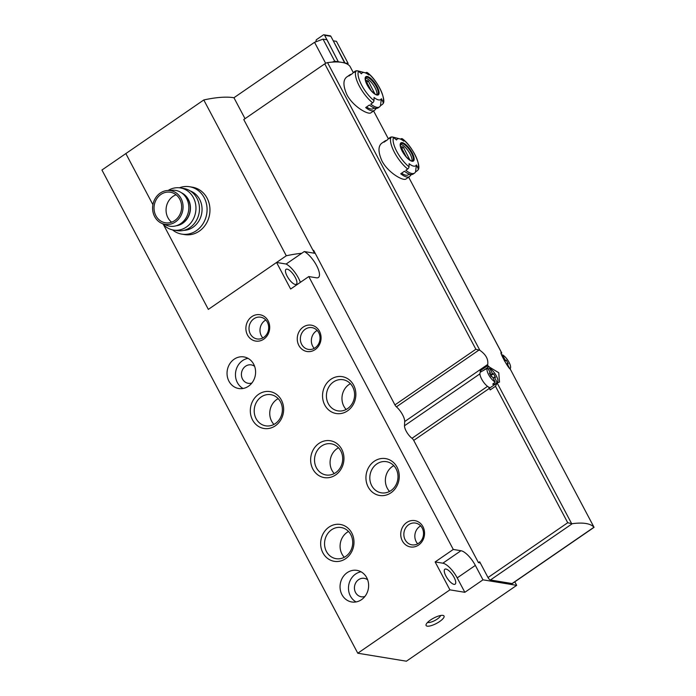 <?xml version="1.0" encoding="UTF-8"?>
<svg xmlns="http://www.w3.org/2000/svg" width="696" height="696" viewBox="0 0 696 696"><rect width="100%" height="100%" fill="white"/><g stroke="black" fill="none" stroke-linecap="round" stroke-linejoin="round"><path stroke-width="1.04" d="M287.144 269.135A9.074 3.149 55.5 0 0 286.056 269.308A9.074 3.149 55.5 0 0 288.596 278.574A9.074 3.149 55.5 0 0 296.331 284.264A9.074 3.149 55.5 0 0 294.582 276.225A9.074 3.149 55.5 0 0 287.144 269.135M300.368 282.35A16.008 5.568 55.5 0 0 286.126 264.028L276.573 262.462L208.348 309.389L163.473 224.634L208.348 309.389L286.291 255.78A111.795 33.191 -27.9 0 1 301.716 253.309M286.291 255.78L203.789 99.963L125.846 153.572L152.911 204.685L125.846 153.572L101.938 170.015L357.779 653.222L406.403 661.2L516.676 585.353L514.814 581.839M439.637 621.528A10.136 3.01 152.1 0 0 443.143 615.438A10.136 3.01 152.1 0 0 433.66 618.118A10.136 3.01 152.1 0 0 426.109 624.46A10.136 3.01 152.1 0 0 429.937 625.965A10.136 3.01 152.1 0 0 439.637 621.528M357.779 653.222L449.921 589.851L464.841 592.305L482.98 579.829L516.676 585.353M482.98 579.829L475.351 565.413A16.008 5.568 55.5 0 0 460.978 550.719L453.279 549.457L308.78 276.556L316.489 277.817A16.008 5.568 55.5 0 0 318.403 277.504A16.008 5.568 55.5 0 0 316.323 265.072A16.008 5.568 55.5 0 0 304.265 251.552L315.253 253.361M286.126 264.028L304.265 251.552M248.472 386.228A16.008 14.242 -80.7 0 0 255.397 369.411A16.008 14.242 -80.7 0 0 243.913 356.918A16.008 14.242 -80.7 0 0 227.27 370.411A16.008 14.242 -80.7 0 0 238.719 388.516A16.008 14.242 -80.7 0 0 248.472 386.228M361.485 599.682A16.008 14.242 -80.7 0 0 368.419 582.865A16.008 14.242 -80.7 0 0 356.926 570.372A16.008 14.242 -80.7 0 0 340.283 583.866A16.008 14.242 -80.7 0 0 351.741 601.97A16.008 14.242 -80.7 0 0 361.485 599.682M276.573 262.462L290.641 289.031L308.78 276.556M464.841 592.305L457.211 577.889A16.008 5.568 55.5 0 0 442.839 563.195L435.139 561.933L449.921 589.851M435.139 561.933L453.279 549.457M263.758 339.161A13.337 11.867 -80.7 0 0 263.74 316.132A13.337 11.867 -80.7 0 0 245.888 328.408A13.337 11.867 -80.7 0 0 263.758 339.161M315.123 349.601A13.337 11.867 -80.7 0 0 315.105 326.572A13.337 11.867 -80.7 0 0 297.253 338.848A13.337 11.867 -80.7 0 0 315.123 349.601M418.6 545.046A13.337 11.867 -80.7 0 0 418.592 522.017A13.337 11.867 -80.7 0 0 400.739 534.293A13.337 11.867 -80.7 0 0 418.6 545.046M275.329 425.804A18.679 16.608 -80.7 0 0 275.311 393.571A18.679 16.608 -80.7 0 0 250.316 410.753A18.679 16.608 -80.7 0 0 275.329 425.804M345.668 558.653A18.679 16.608 -80.7 0 0 345.651 526.411A18.679 16.608 -80.7 0 0 320.656 543.602A18.679 16.608 -80.7 0 0 345.668 558.653M335.646 474.933A18.679 16.608 -80.7 0 0 335.629 442.7A18.679 16.608 -80.7 0 0 310.634 459.882A18.679 16.608 -80.7 0 0 335.646 474.933M347.548 410.849A18.679 16.608 -80.7 0 0 347.53 378.607A18.679 16.608 -80.7 0 0 322.535 395.798A18.679 16.608 -80.7 0 0 347.548 410.849M390.943 492.803A18.679 16.608 -80.7 0 0 390.926 460.569A18.679 16.608 -80.7 0 0 365.931 477.76A18.679 16.608 -80.7 0 0 390.943 492.803M393.788 465.641A15.79 14.042 -80.7 0 0 389.56 491.428M390.961 490.584A15.79 14.042 -80.7 0 0 397.79 474.002A15.79 14.042 -80.7 0 0 386.463 461.683A15.79 14.042 -80.7 0 0 370.046 474.985A15.79 14.042 -80.7 0 0 381.347 492.838A15.79 14.042 -80.7 0 0 390.961 490.584M350.392 383.679A15.79 14.042 -80.7 0 0 346.164 409.474M347.565 408.622A15.79 14.042 -80.7 0 0 354.394 392.039A15.79 14.042 -80.7 0 0 343.067 379.72A15.79 14.042 -80.7 0 0 326.65 393.022A15.79 14.042 -80.7 0 0 337.952 410.875A15.79 14.042 -80.7 0 0 347.565 408.622M338.5 447.763A15.79 14.042 -80.7 0 0 334.263 473.558M335.663 472.706A15.79 14.042 -80.7 0 0 342.493 456.124A15.79 14.042 -80.7 0 0 331.165 443.804A15.79 14.042 -80.7 0 0 314.749 457.107A15.79 14.042 -80.7 0 0 326.05 474.968A15.79 14.042 -80.7 0 0 335.663 472.706M348.513 531.483A15.79 14.042 -80.7 0 0 344.285 557.279M345.686 556.426A15.79 14.042 -80.7 0 0 352.515 539.844A15.79 14.042 -80.7 0 0 341.188 527.524A15.79 14.042 -80.7 0 0 324.771 540.827A15.79 14.042 -80.7 0 0 336.072 558.679A15.79 14.042 -80.7 0 0 345.686 556.426M278.174 398.634A15.79 14.042 -80.7 0 0 273.946 424.43M275.346 423.577A15.79 14.042 -80.7 0 0 282.176 406.995A15.79 14.042 -80.7 0 0 270.848 394.675A15.79 14.042 -80.7 0 0 254.431 407.978A15.79 14.042 -80.7 0 0 265.733 425.839A15.79 14.042 -80.7 0 0 275.346 423.577M420.654 525.898A11.032 9.814 -80.7 0 0 417.713 543.82M418.609 543.263A11.032 9.814 -80.7 0 0 423.385 531.683A11.032 9.814 -80.7 0 0 415.469 523.07A11.032 9.814 -80.7 0 0 404.002 532.37A11.032 9.814 -80.7 0 0 411.901 544.837A11.032 9.814 -80.7 0 0 418.609 543.263M317.167 330.452A11.032 9.814 -80.7 0 0 314.227 348.374M315.131 347.826A11.032 9.814 -80.7 0 0 319.908 336.238A11.032 9.814 -80.7 0 0 311.991 327.633A11.032 9.814 -80.7 0 0 300.524 336.925A11.032 9.814 -80.7 0 0 308.415 349.401A11.032 9.814 -80.7 0 0 315.131 347.826M265.811 320.012A11.032 9.814 -80.7 0 0 262.862 337.934M263.767 337.377A11.032 9.814 -80.7 0 0 268.543 325.798A11.032 9.814 -80.7 0 0 260.626 317.185A11.032 9.814 -80.7 0 0 249.159 326.485A11.032 9.814 -80.7 0 0 257.05 338.952A11.032 9.814 -80.7 0 0 263.767 337.377M427.631 622.355A7.473 2.218 152.1 0 0 437.245 619.075A7.473 2.218 152.1 0 0 440.551 615.516M445.936 569.05A9.074 3.149 55.5 0 0 444.848 569.232A9.074 3.149 55.5 0 0 447.397 578.489A9.074 3.149 55.5 0 0 455.132 584.179A9.074 3.149 55.5 0 0 453.383 576.14A9.074 3.149 55.5 0 0 445.936 569.05M367.645 579.812A9.335 8.309 -80.7 0 0 364.269 578.341A9.335 8.309 -80.7 0 0 354.569 586.206A9.335 8.309 -80.7 0 0 361.25 596.768A9.335 8.309 -80.7 0 0 364.913 596.455M361.024 571.79A16.008 14.242 -80.7 0 0 348.713 585.249A16.008 14.242 -80.7 0 0 356.074 601.936M254.623 366.348A9.335 8.309 -80.7 0 0 251.256 364.887A9.335 8.309 -80.7 0 0 241.547 372.751A9.335 8.309 -80.7 0 0 248.228 383.313A9.335 8.309 -80.7 0 0 251.891 383M248.002 358.336A16.008 14.242 -80.7 0 0 235.692 371.795A16.008 14.242 -80.7 0 0 243.052 388.472M314.548 253.24L243.765 119.547L324.762 63.841L475.873 349.244L394.928 404.907L313.618 250.273L313.148 250.595M245.027 118.677L233.943 97.736A111.795 33.191 -27.9 0 0 203.789 99.963M325.65 63.31L314.54 42.308L233.943 97.736M350.001 66.39A2.671 0.792 152.1 0 0 349.984 66.346A2.671 0.792 152.1 0 0 349.957 66.311A80.04 23.76 152.1 0 0 344.703 63.04L348.122 63.406L336.446 41.342L333.254 40.82L344.703 63.04A80.04 23.76 152.1 0 0 341.806 62.37A80.04 23.76 152.1 0 0 338.447 62.014L326.998 39.785L323.022 39.141L334.706 61.204L344.938 62.884L330.87 36.314A1.07 0.948 -80.7 0 0 330.217 35.827L323.962 34.8A1.07 0.948 -80.7 0 0 323.309 34.957L316.297 39.776L315.81 41.83M172.495 229.863A24.012 21.358 -80.7 0 0 181.76 234.117L184.649 234.595A24.012 21.358 -80.7 0 0 199.265 231.159A24.012 21.358 -80.7 0 0 209.653 205.938A24.012 21.358 -80.7 0 0 192.427 187.198L189.538 186.728A24.012 21.358 -80.7 0 0 179.403 187.798M323.022 39.141L314.54 42.308M334.706 61.204L332.27 62.109M347.635 64.328L348.122 63.406M181.76 234.117A24.012 21.358 -80.7 0 0 196.376 230.689A24.012 21.358 -80.7 0 0 206.764 205.468A24.012 21.358 -80.7 0 0 189.538 186.728M183.814 230.359A20.28 18.035 -80.7 0 0 193.027 227.261A20.28 18.035 -80.7 0 0 201.997 207.695A20.28 18.035 -80.7 0 0 190.278 190.948M162.69 223.738A21.341 18.983 -80.7 0 0 173.452 230.054L176.975 230.628A21.341 18.983 -80.7 0 0 189.973 227.583A21.341 18.983 -80.7 0 0 199.204 205.163A21.341 18.983 -80.7 0 0 183.892 188.503L180.36 187.929A21.341 18.983 -80.7 0 0 168.145 190.46M173.452 230.054A21.341 18.983 -80.7 0 0 186.441 227A21.341 18.983 -80.7 0 0 195.68 204.581A21.341 18.983 -80.7 0 0 180.36 187.929M176.184 225.782A17.252 15.347 -80.7 0 0 182.77 223.242A17.252 15.347 -80.7 0 0 190.443 207.304A17.252 15.347 -80.7 0 0 181.595 192.844M177.236 225.434A17.078 15.19 -80.7 0 0 182.691 223.094A17.078 15.19 -80.7 0 0 190.295 207.913A17.078 15.19 -80.7 0 0 182.482 193.514M162.212 223.555L166.675 225.339A18.14 16.139 -80.7 0 0 180.76 223.599A18.14 16.139 -80.7 0 0 188.259 202.84A18.14 16.139 -80.7 0 0 172.443 190.226L167.64 190.495A17.078 15.19 -80.7 0 0 152.85 205.042A17.078 15.19 -80.7 0 0 162.212 223.555A17.078 15.19 -80.7 0 0 175.47 221.911A17.078 15.19 -80.7 0 0 182.535 202.371A17.078 15.19 -80.7 0 0 167.64 190.495M174.757 220.562A15.477 13.763 -80.7 0 0 181.447 204.302A15.477 13.763 -80.7 0 0 170.346 192.226A15.477 13.763 -80.7 0 0 154.26 205.268A15.477 13.763 -80.7 0 0 165.335 222.772A15.477 13.763 -80.7 0 0 174.757 220.562M176.105 194.793A15.477 13.763 -80.7 0 0 166.292 207.243A15.477 13.763 -80.7 0 0 171.607 222.181M416.408 164.9L415.547 171.886L417.435 170.59A2.131 1.958 -155 0 0 418.044 168.267A80.04 73.532 -155 0 0 416.408 164.9A16.234 5.638 -124.5 0 1 409.091 163.699A80.04 49.773 -51.6 0 1 409.022 166.788A20.01 6.951 -124.5 0 1 393.536 137.538A2.131 1.958 -155 0 0 390.961 137.408L389.073 138.695A21.611 7.508 -124.5 0 1 390.065 137.486A21.611 7.508 -124.5 0 1 393.231 137.173L399.652 138.826A16.234 5.638 -124.5 0 1 403.845 141.175A80.04 49.773 -51.6 0 0 402.558 139.017A2.131 1.331 -51.6 0 0 402.375 138.809A2.131 1.331 -51.6 0 0 400.705 139L400.531 139.122M393.536 137.538A80.04 73.532 -155 0 1 396.529 139.974A16.234 5.638 -124.5 0 1 399.652 138.826M411.71 174.531L410.475 175.375A21.611 7.508 -124.5 0 1 409.492 176.584L406.029 178.968C403.462 181.404 388.142 172.843 381.982 160.976C378.154 152.311 378.006 146.447 381.547 143.376L384.992 140.975A21.611 7.508 -124.5 0 1 386.48 140.479M415.547 171.886A21.611 7.508 -124.5 0 1 414.555 173.095A21.611 7.508 -124.5 0 1 405.803 170.285L407.682 168.998A2.131 1.331 -51.6 0 0 409.022 166.788M409.492 176.584A21.611 7.508 -124.5 0 1 400.731 173.774L404.437 171.225A21.611 7.508 55.5 0 0 413.198 174.035L414.555 173.095M390.065 137.486L388.707 138.426A21.611 7.508 55.5 0 0 387.715 139.635L384.001 142.184A21.611 7.508 -124.5 0 1 384.992 140.975M501.155 353.324L501.677 352.968L501.207 352.689M501.181 353.472L501.79 353.055L408.656 177.158L501.677 352.968C498.232 349.705 507.497 367.218 510.255 369.176L511.264 370.959M323.962 34.8A1.07 0.948 -80.7 0 1 324.614 35.287L338.447 62.014A80.04 23.76 152.1 0 0 327.546 62.631A2.671 0.792 152.1 0 0 324.762 63.841M480.214 372.421L480.292 370.724L486.93 366.157L487.722 364.46C488.444 359.197 485.834 354.49 479.883 350.332L475.873 349.244M487.583 364.878L488.435 366.488L498.754 372.743L499.493 382.069L497.127 382.93L495.482 386.28L567.727 522.731L488.018 577.541L479.675 561.785L478.439 562.629L413.728 440.411A2.671 0.931 -124.5 0 0 412.006 438.297A9.074 3.149 -124.5 0 1 404.506 425.735L404.698 421.55A11.206 3.898 -124.5 0 0 396.415 406.829A2.671 0.931 -124.5 0 1 394.928 404.907M488.383 386.95A2.671 0.931 -124.5 0 1 489.375 388.385L490.184 389.917A2.671 0.931 55.5 0 1 489.88 387.916L497.127 382.93L571.651 523.653L572.286 523.688L490.419 579.994A2.671 0.931 -124.5 0 1 488.018 577.541M594.053 527.324L593.949 527.246A80.04 23.76 152.1 0 0 572.286 523.688M511.342 371.099L519.329 386.35M376.658 108.332L375.431 109.176A21.611 7.508 -124.5 0 1 374.439 110.386L370.977 112.769C368.41 115.205 353.09 106.645 346.939 94.778C343.102 86.113 342.963 80.249 346.495 77.178L349.949 74.776A21.611 7.508 -124.5 0 1 351.428 74.281M381.356 98.701L380.495 105.688L382.382 104.391A2.131 1.958 -155 0 0 383 102.068A80.04 73.532 -155 0 0 381.356 98.701A16.234 5.638 -124.5 0 1 374.039 97.492A80.04 49.773 -51.6 0 1 373.97 100.589A20.01 6.951 -124.5 0 1 358.483 71.34A2.131 1.958 -155 0 0 355.908 71.209L354.029 72.497A21.611 7.508 -124.5 0 1 355.012 71.288A21.611 7.508 -124.5 0 1 358.179 70.975L364.6 72.628A16.234 5.638 -124.5 0 1 368.802 74.977A80.04 49.773 -51.6 0 0 367.505 72.819A2.131 1.331 -51.6 0 0 367.323 72.61A2.131 1.331 -51.6 0 0 365.652 72.802L365.478 72.923M358.483 71.34A80.04 73.532 -155 0 1 361.476 73.776A16.234 5.638 -124.5 0 1 364.6 72.628M380.495 105.688A21.611 7.508 -124.5 0 1 379.511 106.897A21.611 7.508 -124.5 0 1 370.75 104.087L372.63 102.799A2.131 1.331 -51.6 0 0 373.97 100.589M374.439 110.386A21.611 7.508 -124.5 0 1 365.678 107.576L369.393 105.026A21.611 7.508 55.5 0 0 378.145 107.837L379.511 106.897M355.012 71.288L353.655 72.219A21.611 7.508 55.5 0 0 352.663 73.437L348.957 75.986A21.611 7.508 -124.5 0 1 349.949 74.776M488.435 366.488L486.93 366.157M571.651 523.653L567.727 522.731M519.042 385.654L594.062 527.333L512.395 583.492A2.671 0.931 -124.5 0 1 512.082 583.553L490.419 579.994M480.292 370.724A2.671 0.931 55.5 0 0 481.388 371.586M478.439 562.629L480.283 562.933M365.391 78.152A10.405 3.619 -124.5 0 1 375.048 87.739A10.405 3.619 -124.5 0 1 376.806 94.76M374.579 93.281L368.375 81.154A7.604 2.645 55.5 0 0 366.044 80.701A7.604 2.645 55.5 0 0 365.965 80.762L371.272 90.776M374.735 93.177A7.604 2.645 -124.5 0 1 374.665 93.229A7.604 2.645 -124.5 0 1 374.065 93.412M374.491 108.002L375.431 109.176M374.257 107.923L373.23 108.628A19.479 6.769 -124.5 0 1 366.531 106.984M366.766 82.267L368.375 81.154M400.435 144.35A10.405 3.619 -124.5 0 1 410.101 153.938A10.405 3.619 -124.5 0 1 411.858 160.959M409.631 159.48L403.428 147.352A7.604 2.645 55.5 0 0 401.096 146.899A7.604 2.645 55.5 0 0 401.018 146.96L406.325 156.974M409.787 159.375A7.604 2.645 -124.5 0 1 409.709 159.428A7.604 2.645 -124.5 0 1 409.118 159.61M409.544 174.2L410.475 175.375M409.309 174.122L408.282 174.826A19.479 6.769 -124.5 0 1 401.583 173.191M401.818 148.465L403.428 147.352M491.289 376.666L492.437 376.858L495.195 382.078A8.596 2.984 -124.5 0 1 488.644 374.718A8.596 2.984 -124.5 0 1 487.661 368.08A8.596 2.984 -124.5 0 1 487.765 368.027L490.523 373.256L489.384 373.065L491.289 376.666M489.688 368.349A8.596 2.984 -124.5 0 1 496.118 375.475A8.596 2.984 -124.5 0 1 497.388 382.235A8.596 2.984 -124.5 0 1 497.127 382.391L494.36 377.171L495.5 377.363L493.595 373.761L492.455 373.569L489.688 368.349L488.331 369.106M490.262 387.655A9.335 3.245 -124.5 0 1 490.019 387.629A9.335 3.245 -124.5 0 1 482.285 380.199A9.335 3.245 -124.5 0 1 480.649 371.995L487.661 368.08M495.195 382.078L492.698 384.149A8.891 3.088 55.5 0 0 493.777 384.531A8.891 3.088 55.5 0 0 494.621 384.47L493.916 383.139M497.127 382.391L494.621 384.47M490.402 374.979L492.455 373.569M489.758 373.778L490.523 373.256M493.072 378.058L494.36 377.171M491.559 376.71L490.689 375.527M490.958 375.57L493.595 373.761M509.585 368.358L507.079 363.634L508.228 363.825L506.314 360.224L505.174 360.032L502.408 354.812A8.596 2.984 -124.5 0 1 508.837 361.937A8.596 2.984 -124.5 0 1 510.107 368.697A8.596 2.984 -124.5 0 1 509.95 368.81M501.703 355.204L502.408 354.812M504.322 360.624L505.174 360.032M506.47 364.06L507.079 363.634M504.73 361.311L506.314 360.224M457.211 577.889L475.351 565.413M442.839 563.195L460.978 550.719M412.136 152.772A11.014 3.828 -124.5 0 1 408.944 159.593A11.014 3.828 -124.5 0 1 400.418 143.498A11.014 3.828 -124.5 0 1 412.136 152.772M402.558 139.017A20.01 6.951 -124.5 0 1 418.044 168.267M407.682 168.998A21.611 7.508 -124.5 0 1 390.961 137.408M349.957 66.311L353.264 72.549L349.984 66.346M373.604 110.96L388.316 138.748L373.604 110.96M327.546 62.631L479.883 350.332M377.084 86.574A11.014 3.828 -124.5 0 1 378.859 94.212A11.014 3.828 -124.5 0 1 369.132 88.166A11.014 3.828 -124.5 0 1 366.409 76.464A11.014 3.828 -124.5 0 1 377.084 86.574M367.505 72.819A20.01 6.951 -124.5 0 1 383 102.068M372.63 102.799A21.611 7.508 -124.5 0 1 355.908 71.209M490.184 389.917L495.482 386.28M489.375 388.385L413.728 440.411M487.722 364.46L404.698 421.55M479.918 373.865L404.506 425.735M479.039 350.01L396.415 406.829M593.949 527.246L512.082 583.553M487.531 386.358L412.006 438.297M483.128 370.611L489.07 366.522M324.614 35.287L330.87 36.314M376.397 86.809A10.405 3.619 -124.5 0 1 377.606 94.612C376.501 93.716 378.807 97.762 371.09 90.567L366.357 83.111L365.322 78.5L365.809 77.465A10.405 3.619 -124.5 0 1 376.397 86.809M411.449 153.007A10.405 3.619 -124.5 0 1 412.65 160.811C411.553 159.915 413.859 163.96 406.133 156.765C402.949 152.92 401.044 149.353 400.418 146.064L400.861 143.663A10.405 3.619 -124.5 0 1 411.449 153.007M418.061 169.859C421.68 166.579 412.711 146.169 402.375 138.809M383.009 103.66C386.637 100.381 377.658 79.97 367.323 72.61M510.533 369.576L511.308 371.029M519.112 385.775L594.062 527.333M497.388 382.235L493.847 385.192"/></g></svg>

